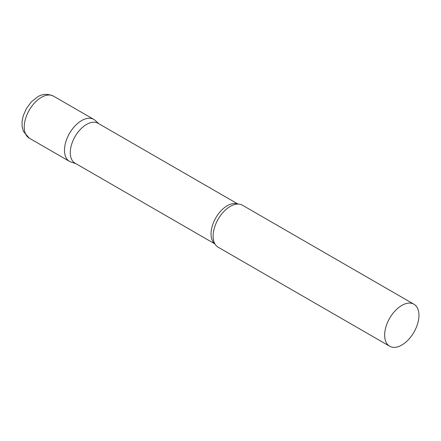 <?xml version="1.0" encoding="UTF-8"?>
<svg xmlns="http://www.w3.org/2000/svg" width="441" height="441" viewBox="0 0 441 441"><rect width="100%" height="100%" fill="white"/><g stroke="black" fill="none" stroke-linecap="round" stroke-linejoin="round"><path stroke-width="0.66" d="M29.255 138.154L69.502 161.389A24.255 14.002 -60 0 1 65.786 141.952A24.255 14.002 -60 0 1 81.629 120.58A24.255 14.002 -60 0 1 93.757 119.379L53.51 96.138A24.255 14.002 -60 0 0 41.382 97.34A24.255 14.002 -60 0 0 25.534 118.717A24.255 14.002 -60 0 0 29.255 138.154L23.417 131.451L22.133 126.688L22.05 121.749L23.235 115.774L26.372 108.574L31.19 102.042L37.502 96.954C42.325 93.823 47.667 93.553 53.51 96.138M237.98 204.062L98.073 123.287A23.026 13.296 120 0 0 80.328 129.456A23.026 13.296 120 0 0 70.279 152.63A23.026 13.296 120 0 0 75.047 163.17L214.954 243.945M98.795 123.701L95.179 120.415A24.255 14.002 120 0 0 76.067 124.858A24.255 14.002 120 0 0 64.48 150.287A24.255 14.002 120 0 0 71.111 162.101L75.764 163.589M413.928 304.224L242.407 205.197A24.255 14.002 120 0 0 235.588 204.31A24.255 14.002 120 0 0 213.13 236.106A24.255 14.002 120 0 0 213.968 241.751A24.255 14.002 120 0 0 218.152 247.214L389.668 346.24A24.255 14.002 120 0 0 408.36 339.741A24.255 14.002 120 0 0 418.95 315.326A24.255 14.002 120 0 0 413.928 304.224A24.255 14.002 120 0 0 395.235 310.723A24.255 14.002 120 0 0 384.646 335.132A24.255 14.002 120 0 0 389.668 346.24M237.82 204.062A23.026 13.296 120 0 0 220.456 211.404A23.026 13.296 120 0 0 211.035 233.895A23.026 13.296 120 0 0 214.872 243.807"/></g></svg>

